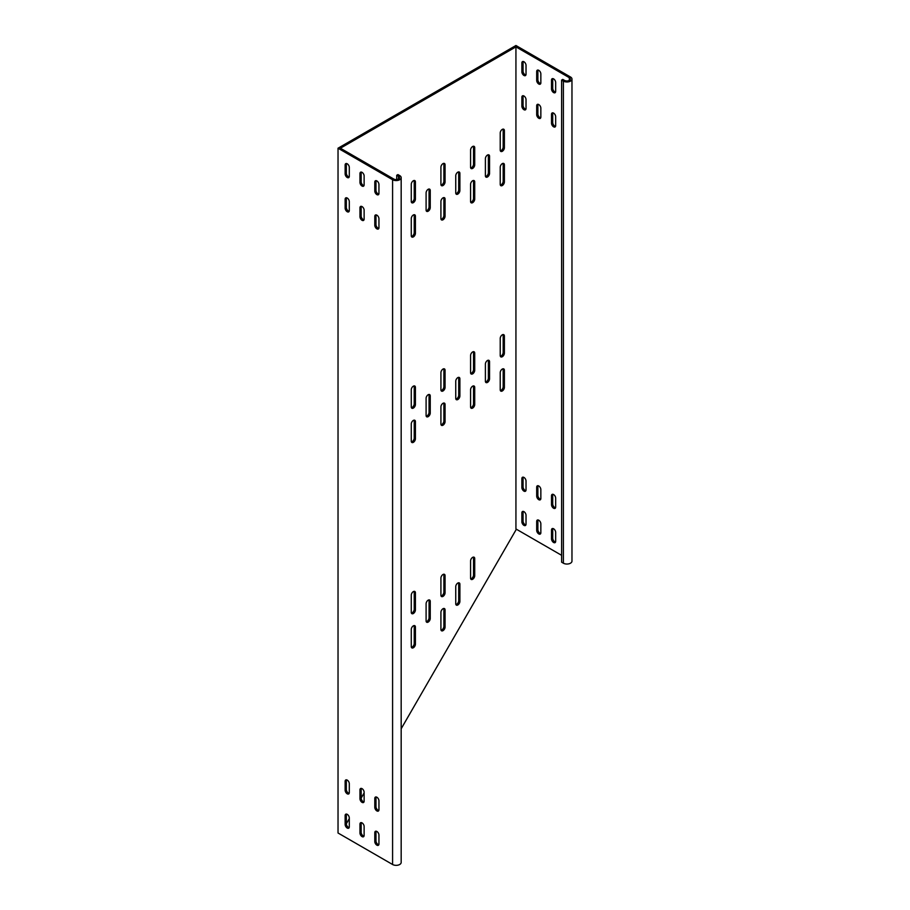 <?xml version="1.0" encoding="UTF-8"?>
<svg xmlns="http://www.w3.org/2000/svg" width="910" height="910" viewBox="0 0 910 910"><rect width="100%" height="100%" fill="white"/><g stroke="black" fill="none" stroke-linecap="round" stroke-linejoin="round"><path stroke-width="1.36" d="M442.999 608.733A2.935 1.695 120 0 0 440.918 612.328L440.918 629.447A2.935 1.695 120 0 0 441.532 630.789A2.935 1.695 120 0 0 443.796 630.004A2.935 1.695 120 0 0 445.07 627.047L445.07 609.928A2.935 1.695 120 0 0 444.467 608.585A2.935 1.695 120 0 0 442.999 608.733M457.821 583.06A2.935 1.695 120 0 0 455.751 586.654L455.751 603.774A2.935 1.695 120 0 0 456.354 605.116A2.935 1.695 120 0 0 458.617 604.331A2.935 1.695 120 0 0 459.903 601.373L459.903 584.254A2.935 1.695 120 0 0 459.288 582.912A2.935 1.695 120 0 0 457.821 583.06M472.643 557.375A2.935 1.695 120 0 0 470.572 560.97L470.572 578.089A2.935 1.695 120 0 0 471.175 579.431A2.935 1.695 120 0 0 473.439 578.646A2.935 1.695 120 0 0 474.724 575.689L474.724 558.569A2.935 1.695 120 0 0 474.11 557.227A2.935 1.695 120 0 0 472.643 557.375M413.345 625.853A2.935 1.695 120 0 0 411.263 629.447L411.263 646.566A2.935 1.695 120 0 0 411.877 647.909A2.935 1.695 120 0 0 414.141 647.124A2.935 1.695 120 0 0 415.415 644.166L415.415 627.047A2.935 1.695 120 0 0 414.812 625.705A2.935 1.695 120 0 0 413.345 625.853M428.166 600.179A2.935 1.695 120 0 0 426.096 603.774L426.096 620.893A2.935 1.695 120 0 0 426.699 622.235A2.935 1.695 120 0 0 428.963 621.45A2.935 1.695 120 0 0 430.248 618.493L430.248 601.373A2.935 1.695 120 0 0 429.634 600.031A2.935 1.695 120 0 0 428.166 600.179M442.999 574.494A2.935 1.695 120 0 0 440.918 578.089L440.918 595.208A2.935 1.695 120 0 0 441.532 596.551A2.935 1.695 120 0 0 443.796 595.766A2.935 1.695 120 0 0 445.07 592.808L445.07 575.689A2.935 1.695 120 0 0 444.467 574.346A2.935 1.695 120 0 0 442.999 574.494M413.345 591.614A2.935 1.695 120 0 0 411.263 595.208L411.263 612.328A2.935 1.695 120 0 0 411.877 613.67A2.935 1.695 120 0 0 414.141 612.885A2.935 1.695 120 0 0 415.415 609.928L415.415 592.808A2.935 1.695 120 0 0 414.812 591.466A2.935 1.695 120 0 0 413.345 591.614M457.821 377.616A2.935 1.695 120 0 0 455.751 381.21L455.751 398.33A2.935 1.695 120 0 0 456.354 399.683A2.935 1.695 120 0 0 458.617 398.887A2.935 1.695 120 0 0 459.891 395.941L459.891 378.822A2.935 1.695 120 0 0 459.288 377.479A2.935 1.695 120 0 0 457.821 377.616M487.476 360.497A2.935 1.695 120 0 0 485.394 364.091L485.394 381.21A2.935 1.695 120 0 0 486.008 382.564A2.935 1.695 120 0 0 488.272 381.768A2.935 1.695 120 0 0 489.546 378.822L489.546 361.702A2.935 1.695 120 0 0 488.943 360.36A2.935 1.695 120 0 0 487.476 360.497M502.297 369.062A2.935 1.695 120 0 0 500.227 372.656L500.227 389.776A2.935 1.695 120 0 0 500.83 391.118A2.935 1.695 120 0 0 503.093 390.333A2.935 1.695 120 0 0 504.379 387.376L504.379 370.256A2.935 1.695 120 0 0 503.765 368.914A2.935 1.695 120 0 0 502.297 369.062M502.297 334.823A2.935 1.695 120 0 0 500.227 338.418L500.227 355.537A2.935 1.695 120 0 0 500.83 356.879A2.935 1.695 120 0 0 503.093 356.094A2.935 1.695 120 0 0 504.379 353.137L504.379 336.017A2.935 1.695 120 0 0 503.765 334.675A2.935 1.695 120 0 0 502.297 334.823M413.345 420.42A2.935 1.695 120 0 0 411.263 424.014L411.263 441.134A2.935 1.695 120 0 0 411.877 442.476A2.935 1.695 120 0 0 414.141 441.691A2.935 1.695 120 0 0 415.415 438.734L415.415 421.614A2.935 1.695 120 0 0 414.812 420.272A2.935 1.695 120 0 0 413.345 420.42M472.643 386.181A2.935 1.695 120 0 0 470.572 389.776L470.572 406.895A2.935 1.695 120 0 0 471.175 408.237A2.935 1.695 120 0 0 473.439 407.452A2.935 1.695 120 0 0 474.724 404.495L474.724 387.376A2.935 1.695 120 0 0 474.11 386.033A2.935 1.695 120 0 0 472.643 386.181M472.643 351.942A2.935 1.695 120 0 0 470.572 355.537L470.572 372.656A2.935 1.695 120 0 0 471.175 373.999A2.935 1.695 120 0 0 473.439 373.214A2.935 1.695 120 0 0 474.724 370.256L474.724 353.137A2.935 1.695 120 0 0 474.11 351.795A2.935 1.695 120 0 0 472.643 351.942M413.345 386.181A2.935 1.695 120 0 0 411.263 389.776L411.263 406.895A2.935 1.695 120 0 0 411.877 408.237A2.935 1.695 120 0 0 414.141 407.452A2.935 1.695 120 0 0 415.415 404.495L415.415 387.376A2.935 1.695 120 0 0 414.812 386.033A2.935 1.695 120 0 0 413.345 386.181M428.166 394.735A2.935 1.695 120 0 0 426.096 398.33L426.096 415.449A2.935 1.695 120 0 0 426.699 416.803A2.935 1.695 120 0 0 428.963 416.007A2.935 1.695 120 0 0 430.248 413.06L430.248 395.941A2.935 1.695 120 0 0 429.634 394.599A2.935 1.695 120 0 0 428.166 394.735M442.999 369.062A2.935 1.695 120 0 0 440.918 372.656L440.918 389.776A2.935 1.695 120 0 0 441.532 391.118A2.935 1.695 120 0 0 443.784 390.333A2.935 1.695 120 0 0 445.07 387.376L445.07 370.256A2.935 1.695 120 0 0 444.467 368.914A2.935 1.695 120 0 0 442.999 369.062M442.999 403.301A2.935 1.695 120 0 0 440.918 406.895L440.918 424.014A2.935 1.695 120 0 0 441.532 425.357A2.935 1.695 120 0 0 443.784 424.572A2.935 1.695 120 0 0 445.07 421.614L445.07 404.495A2.935 1.695 120 0 0 444.467 403.153A2.935 1.695 120 0 0 442.999 403.301M472.643 146.51A2.935 1.695 120 0 0 470.572 150.105L470.572 167.224A2.935 1.695 120 0 0 471.175 168.566A2.935 1.695 120 0 0 473.439 167.781A2.935 1.695 120 0 0 474.724 164.824L474.724 147.704A2.935 1.695 120 0 0 474.11 146.362A2.935 1.695 120 0 0 472.643 146.51M472.643 180.749A2.935 1.695 120 0 0 470.572 184.343L470.572 201.463A2.935 1.695 120 0 0 471.175 202.805A2.935 1.695 120 0 0 473.439 202.02A2.935 1.695 120 0 0 474.724 199.062L474.724 181.943A2.935 1.695 120 0 0 474.11 180.601A2.935 1.695 120 0 0 472.643 180.749M413.345 214.987A2.935 1.695 120 0 0 411.263 218.582L411.263 235.701A2.935 1.695 120 0 0 411.877 237.044A2.935 1.695 120 0 0 414.141 236.259A2.935 1.695 120 0 0 415.415 233.301L415.415 216.182A2.935 1.695 120 0 0 414.812 214.84A2.935 1.695 120 0 0 413.345 214.987M502.297 163.629A2.935 1.695 120 0 0 500.227 167.224L500.227 184.343A2.935 1.695 120 0 0 500.83 185.685A2.935 1.695 120 0 0 503.093 184.901A2.935 1.695 120 0 0 504.379 181.943L504.379 164.824A2.935 1.695 120 0 0 503.765 163.481A2.935 1.695 120 0 0 502.297 163.629M502.297 129.391A2.935 1.695 120 0 0 500.227 132.985L500.227 150.105A2.935 1.695 120 0 0 500.83 151.447A2.935 1.695 120 0 0 503.093 150.662A2.935 1.695 120 0 0 504.379 147.704L504.379 130.585A2.935 1.695 120 0 0 503.765 129.243A2.935 1.695 120 0 0 502.297 129.391M413.345 180.749A2.935 1.695 120 0 0 411.263 184.343L411.263 201.463A2.935 1.695 120 0 0 411.877 202.805A2.935 1.695 120 0 0 414.141 202.02A2.935 1.695 120 0 0 415.415 199.062L415.415 181.943A2.935 1.695 120 0 0 414.812 180.601A2.935 1.695 120 0 0 413.345 180.749M487.476 155.064A2.935 1.695 120 0 0 485.394 158.658L485.394 175.778A2.935 1.695 120 0 0 486.008 177.12A2.935 1.695 120 0 0 488.272 176.335A2.935 1.695 120 0 0 489.546 173.378L489.546 156.258A2.935 1.695 120 0 0 488.943 154.916A2.935 1.695 120 0 0 487.476 155.064M457.821 172.183A2.935 1.695 120 0 0 455.751 175.778L455.751 192.897A2.935 1.695 120 0 0 456.354 194.239A2.935 1.695 120 0 0 458.617 193.455A2.935 1.695 120 0 0 459.891 190.497L459.891 173.378A2.935 1.695 120 0 0 459.288 172.036A2.935 1.695 120 0 0 457.821 172.183M428.166 189.303A2.935 1.695 120 0 0 426.096 192.897L426.096 210.017A2.935 1.695 120 0 0 426.699 211.359A2.935 1.695 120 0 0 428.963 210.574A2.935 1.695 120 0 0 430.248 207.617L430.248 190.497A2.935 1.695 120 0 0 429.634 189.155A2.935 1.695 120 0 0 428.166 189.303M442.999 163.629A2.935 1.695 120 0 0 440.918 167.224L440.918 184.343A2.935 1.695 120 0 0 441.532 185.685A2.935 1.695 120 0 0 443.784 184.901A2.935 1.695 120 0 0 445.07 181.943L445.07 164.824A2.935 1.695 120 0 0 444.467 163.481A2.935 1.695 120 0 0 442.999 163.629M442.999 197.868A2.935 1.695 120 0 0 440.918 201.463L440.918 218.582A2.935 1.695 120 0 0 441.532 219.924A2.935 1.695 120 0 0 443.784 219.139A2.935 1.695 120 0 0 445.07 216.182L445.07 199.062A2.935 1.695 120 0 0 444.467 197.72A2.935 1.695 120 0 0 442.999 197.868M561.606 80.08L563.381 81.104A5.028 2.901 0 0 0 568.864 81.741A5.028 2.901 0 0 0 571.969 79.056L571.969 561.14A5.028 2.901 180 0 1 568.864 563.825A5.028 2.901 180 0 1 563.381 563.199L561.606 562.164L561.606 80.08L562.789 79.397L564.564 80.421A3.356 1.934 0 0 0 568.227 80.842A3.356 1.934 0 0 0 570.297 79.056A3.356 1.934 0 0 0 569.307 77.68L515.936 46.865L340.397 148.216L393.768 179.031A3.356 1.934 0 0 0 397.431 179.452A3.356 1.934 0 0 0 399.501 177.666A3.356 1.934 0 0 0 398.523 176.29L396.737 175.266L396.737 179.566M571.969 79.056A5.028 2.901 0 0 0 570.502 76.997L515.936 45.5L338.031 148.216L338.031 833.003L392.585 864.5A5.028 2.901 180 0 0 398.068 865.126A5.028 2.901 180 0 0 401.173 862.441L401.173 177.666A5.028 2.901 0 0 0 399.706 175.607L397.92 174.583L396.737 175.266M515.936 46.865L515.936 528.96L561.606 555.316M516.38 529.211L401.173 728.762M364.125 792.94L361.156 798.081L361.156 789.175A2.935 1.695 60 0 1 361.293 788.39M349.292 818.625L346.335 823.755L346.335 814.848A2.935 1.695 60 0 1 346.471 814.075M443.75 608.46A2.935 1.695 -60 0 1 443.887 609.245L443.887 626.364A2.935 1.695 -60 0 1 441.066 630.232M458.572 582.787A2.935 1.695 -60 0 1 458.708 583.572L458.708 600.691A2.935 1.695 -60 0 1 455.887 604.558M473.393 557.102A2.935 1.695 -60 0 1 473.541 557.887L473.541 575.006A2.935 1.695 -60 0 1 470.709 578.874M414.096 625.58A2.935 1.695 -60 0 1 414.232 626.364L414.232 643.484A2.935 1.695 -60 0 1 411.411 647.351M428.917 599.906A2.935 1.695 -60 0 1 429.065 600.691L429.065 617.81A2.935 1.695 -60 0 1 426.233 621.678M443.75 574.221A2.935 1.695 -60 0 1 443.887 575.006L443.887 592.126A2.935 1.695 -60 0 1 441.066 595.993M414.096 591.341A2.935 1.695 -60 0 1 414.232 592.126L414.232 609.245A2.935 1.695 -60 0 1 411.411 613.112M455.887 399.115A2.935 1.695 -60 0 0 458.708 395.259L458.708 378.139L459.891 378.822M458.572 377.354A2.935 1.695 -60 0 1 458.708 378.139M485.542 381.995A2.935 1.695 -60 0 0 488.363 378.139L488.363 361.02L489.546 361.702M488.226 360.235A2.935 1.695 -60 0 1 488.363 361.02M503.048 368.789A2.935 1.695 -60 0 1 503.185 369.574L503.185 386.693A2.935 1.695 -60 0 1 500.363 390.561M503.048 334.55A2.935 1.695 -60 0 1 503.185 335.335L503.185 352.454A2.935 1.695 -60 0 1 500.363 356.322M414.096 420.147A2.935 1.695 -60 0 1 414.232 420.932L414.232 438.051A2.935 1.695 -60 0 1 411.411 441.919M473.393 385.908A2.935 1.695 -60 0 1 473.541 386.693L473.541 403.812A2.935 1.695 -60 0 1 470.709 407.68M473.393 351.67A2.935 1.695 -60 0 1 473.541 352.454L473.541 369.574A2.935 1.695 -60 0 1 470.709 373.441M414.096 385.908A2.935 1.695 -60 0 1 414.232 386.693L414.232 403.812A2.935 1.695 -60 0 1 411.411 407.68M426.233 416.234A2.935 1.695 -60 0 0 429.054 412.378L429.054 395.259L430.248 395.941M428.917 394.474A2.935 1.695 -60 0 1 429.054 395.259M443.75 368.789A2.935 1.695 -60 0 1 443.887 369.574L443.887 386.693A2.935 1.695 -60 0 1 441.054 390.561M443.75 403.028A2.935 1.695 -60 0 1 443.887 403.812L443.887 420.932A2.935 1.695 -60 0 1 441.054 424.799M473.393 146.237A2.935 1.695 -60 0 1 473.541 147.022L473.541 164.141A2.935 1.695 -60 0 1 470.709 168.009M473.393 180.476A2.935 1.695 -60 0 1 473.541 181.261L473.541 198.38A2.935 1.695 -60 0 1 470.709 202.248M414.096 214.714A2.935 1.695 -60 0 1 414.232 215.499L414.232 232.619A2.935 1.695 -60 0 1 411.411 236.486M503.048 163.356A2.935 1.695 -60 0 1 503.185 164.141L503.185 181.261A2.935 1.695 -60 0 1 500.363 185.128M503.048 129.118A2.935 1.695 -60 0 1 503.185 129.903L503.185 147.022A2.935 1.695 -60 0 1 500.363 150.889M414.096 180.476A2.935 1.695 -60 0 1 414.232 181.261L414.232 198.38A2.935 1.695 -60 0 1 411.411 202.248M485.542 176.563A2.935 1.695 -60 0 0 488.363 172.695L488.363 155.576L489.546 156.258M488.226 154.791A2.935 1.695 -60 0 1 488.363 155.576M455.887 193.682A2.935 1.695 -60 0 0 458.708 189.815L458.708 172.695L459.891 173.378M458.572 171.91A2.935 1.695 -60 0 1 458.708 172.695M426.233 210.801A2.935 1.695 -60 0 0 429.054 206.934L429.054 189.815L430.248 190.497M428.917 189.03A2.935 1.695 -60 0 1 429.054 189.815M443.75 163.356A2.935 1.695 -60 0 1 443.887 164.141L443.887 181.261A2.935 1.695 -60 0 1 441.054 185.128M443.75 197.595A2.935 1.695 -60 0 1 443.887 198.38L443.887 215.499A2.935 1.695 -60 0 1 441.054 219.367M401.173 177.666A5.028 2.901 0 0 1 398.068 180.351A5.028 2.901 0 0 1 392.585 179.714L338.031 148.216M374.795 832.661L374.795 841.557A2.935 1.695 -120 0 0 376.08 844.514A2.935 1.695 -120 0 0 378.344 845.299A2.935 1.695 -120 0 0 378.947 843.957L378.947 835.05A2.935 1.695 -120 0 0 377.661 832.104A2.935 1.695 -120 0 0 375.409 831.319A2.935 1.695 -120 0 0 374.795 832.661L375.978 831.967A2.935 1.695 60 0 1 376.126 831.194M378.81 844.742A2.935 1.695 60 0 1 375.978 840.874L375.978 831.967M359.973 824.096L359.973 833.003A2.935 1.695 -120 0 0 361.247 835.96A2.935 1.695 -120 0 0 363.511 836.745A2.935 1.695 -120 0 0 364.125 835.403L364.125 826.496A2.935 1.695 -120 0 0 362.84 823.539A2.935 1.695 -120 0 0 360.576 822.754A2.935 1.695 -120 0 0 359.973 824.096L361.156 823.413A2.935 1.695 60 0 1 361.293 822.629M363.977 836.176A2.935 1.695 60 0 1 361.156 832.32L361.156 823.413M345.14 815.542L345.14 824.437A2.935 1.695 -120 0 0 346.426 827.395A2.935 1.695 -120 0 0 348.689 828.18A2.935 1.695 -120 0 0 349.292 826.837L349.292 817.931A2.935 1.695 -120 0 0 348.018 814.985A2.935 1.695 -120 0 0 345.754 814.2A2.935 1.695 -120 0 0 345.14 815.542L346.335 814.848M349.156 827.622A2.935 1.695 60 0 1 346.335 823.755L345.14 824.437M345.14 781.303L345.14 790.198A2.935 1.695 -120 0 0 346.426 793.156A2.935 1.695 -120 0 0 348.689 793.941A2.935 1.695 -120 0 0 349.292 792.599L349.292 783.692A2.935 1.695 -120 0 0 348.018 780.746A2.935 1.695 -120 0 0 345.754 779.961A2.935 1.695 -120 0 0 345.14 781.303L346.335 780.609A2.935 1.695 60 0 1 346.471 779.824M349.156 793.384A2.935 1.695 60 0 1 346.335 789.516L346.335 780.609M359.973 789.857L359.973 798.764A2.935 1.695 -120 0 0 361.247 801.71A2.935 1.695 -120 0 0 363.511 802.506A2.935 1.695 -120 0 0 364.125 801.153L364.125 792.257A2.935 1.695 -120 0 0 362.84 789.3A2.935 1.695 -120 0 0 360.576 788.515A2.935 1.695 -120 0 0 359.973 789.857L361.156 789.175M363.977 801.938A2.935 1.695 60 0 1 361.156 798.081L359.973 798.764M374.795 798.423L374.795 807.318A2.935 1.695 -120 0 0 376.08 810.275A2.935 1.695 -120 0 0 378.344 811.06A2.935 1.695 -120 0 0 378.947 809.718L378.947 800.811A2.935 1.695 -120 0 0 377.661 797.865A2.935 1.695 -120 0 0 375.409 797.08A2.935 1.695 -120 0 0 374.795 798.423L375.978 797.729A2.935 1.695 60 0 1 376.126 796.944M378.81 810.503A2.935 1.695 60 0 1 375.978 806.635L375.978 797.729M376.126 180.646A2.935 1.695 -120 0 0 375.978 181.431L375.978 190.326A2.935 1.695 -120 0 0 378.81 194.194M374.795 191.02L374.795 182.114A2.935 1.695 60 0 1 375.409 180.771A2.935 1.695 60 0 1 377.661 181.556A2.935 1.695 60 0 1 378.947 184.514L378.947 193.409A2.935 1.695 60 0 1 378.344 194.751A2.935 1.695 60 0 1 376.08 193.966A2.935 1.695 60 0 1 374.795 191.02L375.978 190.326M361.293 172.081A2.935 1.695 -120 0 0 361.156 172.866L361.156 181.773A2.935 1.695 -120 0 0 363.977 185.64M359.973 182.455L359.973 173.548A2.935 1.695 60 0 1 360.576 172.206A2.935 1.695 60 0 1 362.84 172.991A2.935 1.695 60 0 1 364.125 175.948L364.125 184.855A2.935 1.695 60 0 1 363.511 186.197A2.935 1.695 60 0 1 361.247 185.412A2.935 1.695 60 0 1 359.973 182.455L361.156 181.773M346.471 163.527A2.935 1.695 -120 0 0 346.335 164.312L346.335 173.207A2.935 1.695 -120 0 0 349.156 177.075M345.14 173.901L345.14 164.994A2.935 1.695 60 0 1 345.754 163.652A2.935 1.695 60 0 1 348.018 164.437A2.935 1.695 60 0 1 349.292 167.394L349.292 176.29A2.935 1.695 60 0 1 348.689 177.632A2.935 1.695 60 0 1 346.426 176.847A2.935 1.695 60 0 1 345.14 173.901L346.335 173.207M346.471 197.766A2.935 1.695 -120 0 0 346.335 198.551L346.335 207.446A2.935 1.695 -120 0 0 349.156 211.313M345.14 208.14L345.14 199.233A2.935 1.695 60 0 1 345.754 197.891A2.935 1.695 60 0 1 348.018 198.676A2.935 1.695 60 0 1 349.292 201.633L349.292 210.529A2.935 1.695 60 0 1 348.689 211.871A2.935 1.695 60 0 1 346.426 211.086A2.935 1.695 60 0 1 345.14 208.14L346.335 207.446M361.293 206.32A2.935 1.695 -120 0 0 361.156 207.105L361.156 216.011A2.935 1.695 -120 0 0 363.977 219.879M359.973 216.694L359.973 207.787A2.935 1.695 60 0 1 360.576 206.445A2.935 1.695 60 0 1 362.84 207.23A2.935 1.695 60 0 1 364.125 210.187L364.125 219.094A2.935 1.695 60 0 1 363.511 220.436A2.935 1.695 60 0 1 361.247 219.651A2.935 1.695 60 0 1 359.973 216.694L361.156 216.011M376.126 214.885A2.935 1.695 -120 0 0 375.978 215.67L375.978 224.565A2.935 1.695 -120 0 0 378.81 228.433M374.795 225.259L374.795 216.352A2.935 1.695 60 0 1 375.409 215.01A2.935 1.695 60 0 1 377.661 215.795A2.935 1.695 60 0 1 378.947 218.753L378.947 227.648A2.935 1.695 60 0 1 378.344 228.99A2.935 1.695 60 0 1 376.08 228.205A2.935 1.695 60 0 1 374.795 225.259L375.978 224.565M526.025 99.599L526.025 108.495A2.935 1.695 60 0 1 525.411 109.848A2.935 1.695 60 0 1 523.148 109.052A2.935 1.695 60 0 1 521.874 106.106L521.874 97.199A2.935 1.695 60 0 1 522.476 95.857A2.935 1.695 60 0 1 524.74 96.642A2.935 1.695 60 0 1 526.025 99.599M523.193 95.732A2.935 1.695 -120 0 0 523.057 96.517L523.057 105.424A2.935 1.695 -120 0 0 525.878 109.28M540.847 108.153L540.847 117.06A2.935 1.695 60 0 1 540.244 118.402A2.935 1.695 60 0 1 537.981 117.618A2.935 1.695 60 0 1 536.695 114.66L536.695 105.765A2.935 1.695 60 0 1 537.298 104.422A2.935 1.695 60 0 1 539.562 105.207A2.935 1.695 60 0 1 540.847 108.153M538.026 104.286A2.935 1.695 -120 0 0 537.878 105.071L537.878 113.977A2.935 1.695 -120 0 0 540.711 117.845M555.669 116.719L555.669 125.614A2.935 1.695 60 0 1 555.066 126.968A2.935 1.695 60 0 1 552.802 126.171A2.935 1.695 60 0 1 551.517 123.225L551.517 114.319A2.935 1.695 60 0 1 552.131 112.976A2.935 1.695 60 0 1 554.395 113.761A2.935 1.695 60 0 1 555.669 116.719M552.848 112.851A2.935 1.695 -120 0 0 552.711 113.636L552.711 122.543A2.935 1.695 -120 0 0 555.532 126.399M555.669 82.48L555.669 91.375A2.935 1.695 60 0 1 555.066 92.729A2.935 1.695 60 0 1 552.802 91.933A2.935 1.695 60 0 1 551.517 88.987L551.517 80.08A2.935 1.695 60 0 1 552.131 78.738A2.935 1.695 60 0 1 554.395 79.523A2.935 1.695 60 0 1 555.669 82.48M552.848 78.613A2.935 1.695 -120 0 0 552.711 79.397L552.711 88.304A2.935 1.695 -120 0 0 555.532 92.16M540.847 73.915L540.847 82.821A2.935 1.695 60 0 1 540.244 84.164A2.935 1.695 60 0 1 537.981 83.379A2.935 1.695 60 0 1 536.695 80.421L536.695 71.526A2.935 1.695 60 0 1 537.298 70.184A2.935 1.695 60 0 1 539.562 70.969A2.935 1.695 60 0 1 540.847 73.915M538.026 70.047A2.935 1.695 -120 0 0 537.878 70.832L537.878 79.739A2.935 1.695 -120 0 0 540.711 83.606M526.025 65.361L526.025 74.256A2.935 1.695 60 0 1 525.411 75.61A2.935 1.695 60 0 1 523.148 74.813A2.935 1.695 60 0 1 521.874 71.867L521.874 62.961A2.935 1.695 60 0 1 522.476 61.618A2.935 1.695 60 0 1 524.74 62.403A2.935 1.695 60 0 1 526.025 65.361M523.193 61.493A2.935 1.695 -120 0 0 523.057 62.278L523.057 71.185A2.935 1.695 -120 0 0 525.878 75.041M526.025 524.16L526.025 515.265A2.935 1.695 -120 0 0 524.74 512.307A2.935 1.695 -120 0 0 522.476 511.522A2.935 1.695 -120 0 0 521.874 512.865L521.874 521.771A2.935 1.695 -120 0 0 523.148 524.717A2.935 1.695 -120 0 0 525.411 525.514A2.935 1.695 -120 0 0 526.025 524.16M525.878 524.945A2.935 1.695 60 0 1 523.057 521.077L523.057 512.182A2.935 1.695 60 0 1 523.193 511.397M555.669 507.041L555.669 498.145A2.935 1.695 -120 0 0 554.395 495.188A2.935 1.695 -120 0 0 552.131 494.403A2.935 1.695 -120 0 0 551.517 495.745L551.517 504.652A2.935 1.695 -120 0 0 552.802 507.598A2.935 1.695 -120 0 0 555.066 508.383A2.935 1.695 -120 0 0 555.669 507.041M555.532 507.825A2.935 1.695 60 0 1 552.711 503.958L552.711 495.063A2.935 1.695 60 0 1 552.848 494.278M540.847 498.487L540.847 489.58A2.935 1.695 -120 0 0 539.562 486.634A2.935 1.695 -120 0 0 537.298 485.838A2.935 1.695 -120 0 0 536.695 487.191L536.695 496.087A2.935 1.695 -120 0 0 537.981 499.044A2.935 1.695 -120 0 0 540.244 499.829A2.935 1.695 -120 0 0 540.847 498.487M540.711 499.272A2.935 1.695 60 0 1 537.878 495.404L537.878 486.497A2.935 1.695 60 0 1 538.026 485.712M526.025 489.921L526.025 481.026A2.935 1.695 -120 0 0 524.74 478.068A2.935 1.695 -120 0 0 522.476 477.284A2.935 1.695 -120 0 0 521.874 478.626L521.874 487.533A2.935 1.695 -120 0 0 523.148 490.479A2.935 1.695 -120 0 0 525.411 491.263A2.935 1.695 -120 0 0 526.025 489.921M525.878 490.706A2.935 1.695 60 0 1 523.057 486.839L523.057 477.943A2.935 1.695 60 0 1 523.193 477.159M555.669 541.279L555.669 532.384A2.935 1.695 -120 0 0 554.395 529.427A2.935 1.695 -120 0 0 552.131 528.642A2.935 1.695 -120 0 0 551.517 529.984L551.517 538.891A2.935 1.695 -120 0 0 552.802 541.837A2.935 1.695 -120 0 0 555.066 542.633A2.935 1.695 -120 0 0 555.669 541.279M555.532 542.064A2.935 1.695 60 0 1 552.711 538.197L552.711 529.301A2.935 1.695 60 0 1 552.848 528.517M540.847 532.725L540.847 523.819A2.935 1.695 -120 0 0 539.562 520.873A2.935 1.695 -120 0 0 537.298 520.076A2.935 1.695 -120 0 0 536.695 521.43L536.695 530.325A2.935 1.695 -120 0 0 537.981 533.283A2.935 1.695 -120 0 0 540.244 534.068A2.935 1.695 -120 0 0 540.847 532.725M540.711 533.51A2.935 1.695 60 0 1 537.878 529.643L537.878 520.736A2.935 1.695 60 0 1 538.026 519.951M443.887 215.499L445.07 216.182M443.887 198.38L445.07 199.062M443.887 181.261L445.07 181.943M443.887 164.141L445.07 164.824M429.054 206.934L430.248 207.617M458.708 189.815L459.891 190.497M488.363 172.695L489.546 173.378M414.232 198.38L415.415 199.062M414.232 181.261L415.415 181.943M503.185 147.022L504.379 147.704M503.185 129.903L504.379 130.585M503.185 181.261L504.379 181.943M503.185 164.141L504.379 164.824M414.232 232.619L415.415 233.301M414.232 215.499L415.415 216.182M473.541 198.38L474.724 199.062M473.541 181.261L474.724 181.943M473.541 164.141L474.724 164.824M473.541 147.022L474.724 147.704M443.887 420.932L445.07 421.614M443.887 403.812L445.07 404.495M443.887 386.693L445.07 387.376M443.887 369.574L445.07 370.256M429.054 412.378L430.248 413.06M414.232 403.812L415.415 404.495M414.232 386.693L415.415 387.376M473.541 369.574L474.724 370.256M473.541 352.454L474.724 353.137M473.541 403.812L474.724 404.495M473.541 386.693L474.724 387.376M414.232 438.051L415.415 438.734M414.232 420.932L415.415 421.614M503.185 352.454L504.379 353.137M503.185 335.335L504.379 336.017M503.185 386.693L504.379 387.376M503.185 369.574L504.379 370.256M488.363 378.139L489.546 378.822M458.708 395.259L459.891 395.941M414.232 592.126L415.415 592.808M414.232 609.245L415.415 609.928M374.795 841.557L375.978 840.874M359.973 833.003L361.156 832.32M345.14 790.198L346.335 789.516M374.795 807.318L375.978 806.635M374.795 182.114L375.978 181.431M359.973 173.548L361.156 172.866M345.14 164.994L346.335 164.312M345.14 199.233L346.335 198.551M359.973 207.787L361.156 207.105M374.795 216.352L375.978 215.67M392.585 179.714L392.585 864.5M523.057 96.517L521.874 97.199M523.057 105.424L521.874 106.106M537.878 105.071L536.695 105.765M537.878 113.977L536.695 114.66M552.711 113.636L551.517 114.319M552.711 122.543L551.517 123.225M552.711 79.397L551.517 80.08M552.711 88.304L551.517 88.987M537.878 70.832L536.695 71.526M537.878 79.739L536.695 80.421M523.057 62.278L521.874 62.961M523.057 71.185L521.874 71.867M523.057 512.182L521.874 512.865M523.057 521.077L521.874 521.771M552.711 495.063L551.517 495.745M552.711 503.958L551.517 504.652M537.878 486.497L536.695 487.191M537.878 495.404L536.695 496.087M523.057 477.943L521.874 478.626M523.057 486.839L521.874 487.533M552.711 529.301L551.517 529.984M552.711 538.197L551.517 538.891M537.878 520.736L536.695 521.43M537.878 529.643L536.695 530.325M569.307 77.68L569.307 80.421M398.523 176.29L398.523 179.031M563.381 81.104L563.381 563.199M443.887 592.126L445.07 592.808M443.887 575.006L445.07 575.689M429.065 617.81L430.248 618.493M429.065 600.691L430.248 601.373M414.232 643.484L415.415 644.166M414.232 626.364L415.415 627.047M473.541 575.006L474.724 575.689M473.541 557.887L474.724 558.569M458.708 600.691L459.903 601.373M458.708 583.572L459.903 584.254M443.887 626.364L445.07 627.047M443.887 609.245L445.07 609.928"/></g></svg>
